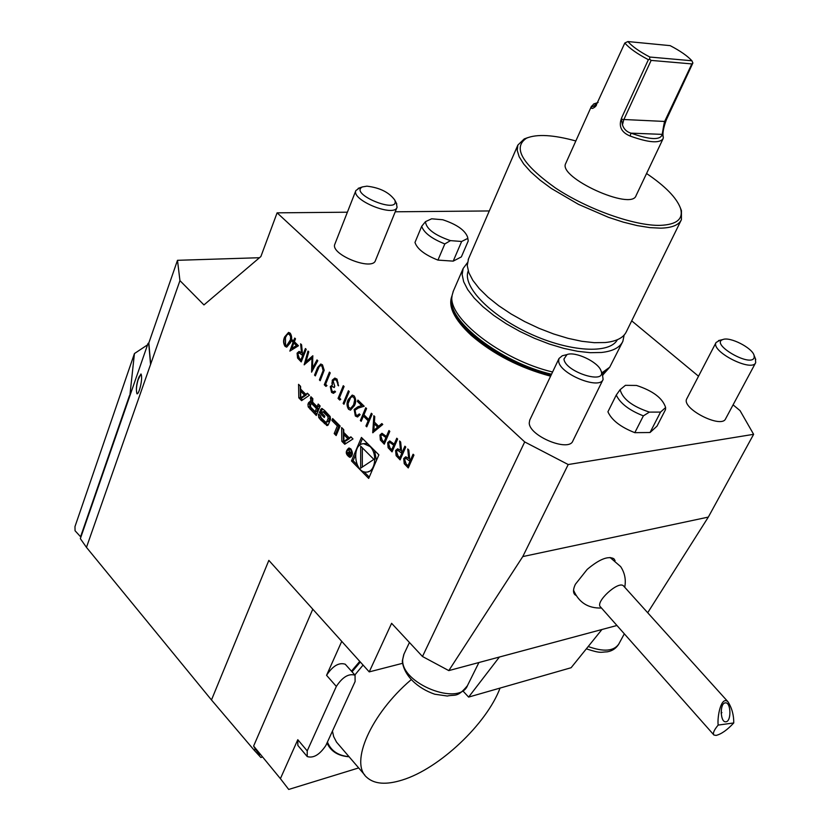 <?xml version="1.0" encoding="UTF-8"?>
<svg xmlns="http://www.w3.org/2000/svg" width="831" height="831" viewBox="0 0 831 831"><rect width="100%" height="100%" fill="white"/><g stroke="black" fill="none" stroke-linecap="round" stroke-linejoin="round"><path stroke-width="1.25" d="M404.894 446.185L405.757 447.036L400.116 459.875L396.117 455.658L395.608 450.506L397.634 448.782L400.521 450.381L399.597 440.981L400.656 442.03L401.591 451.43L402.287 452.126L404.894 446.185M388.95 430.541L389.801 431.372L384.275 444.18L380.359 440.035L379.954 435.018L381.959 433.273L386.394 436.462L388.95 430.541M371.343 413.256L372.184 414.077L366.762 426.833L365.931 426.012L368.143 420.787L363.396 416.102L361.194 421.317L360.363 420.496L365.733 407.751L366.575 408.572L363.947 414.794L368.704 419.478L371.343 413.256M355.024 410.182L355.938 414.731L357.423 415.438L359.293 413.9L360.124 414.721L357.434 416.954L355.346 415.988L354.162 409.475L357.922 406.743L361.662 405.601L357.372 401.394L357.922 400.085L364.196 406.234L358.39 408L355.024 410.182M348.22 399.514L352.24 395.078L354.162 395.93C356.104 399.057 356.198 402.287 354.432 405.642L350.485 410.15L348.594 409.299C346.62 406.172 346.506 402.91 348.22 399.514L352.219 395.078M294.371 341.728L298.464 345.758L289.853 351.098L293.094 342.258L292.096 341.281L292.605 339.993L293.592 340.97L294.735 338.061L295.504 338.819L294.371 341.728M369.224 671.895L391.609 623.312L422.48 656.5L524.704 441.936L277.107 212.84L260.872 256.55L203.959 304.925L179.943 280.629L86.466 547.369L211.479 699.962L268.849 560.374L369.224 671.895L402.391 663.356M378.863 454.848L361.433 437.438L351.471 460.935L368.684 478.407L378.863 454.848M298.568 384.338L298.807 397.831L301.591 400.656L309.433 395.244L307.408 393.208L305.808 394.31L300.625 389.105L300.583 386.363L298.568 384.338M307.937 404.074L308.218 406.899L316.279 415.49L320.143 405.995L318.2 404.043L317.141 406.671L312.601 402.111L312.83 398.651L310.898 396.719L310.607 400.999L311.708 402.786L309.693 401.602L307.937 404.074L309.579 403.897L309.87 406.712L316.819 414.17M318.429 414.659L318.72 417.494L320.631 419.884L327.185 425.597L328.328 424.641L330.489 419.395L330.198 416.539L324.516 410.379L321.711 408.457L319.301 412.519L324.287 417.536L324.848 416.175L321.805 413.111L322.844 411.729L327.767 416.352L328.131 418.388L326.77 421.701L325.44 422.034L321.119 417.681L320.662 416.04L318.678 414.046L318.429 414.659L319.197 414.565M331.881 420.486L337.344 425.971L334.187 433.574L336.16 435.569L340.128 426.043L332.67 418.564L331.881 420.486L333.532 420.289L338.996 425.773L337.344 425.971M350.869 448.937L348.854 448.034C345.135 451.316 345.436 454.412 349.737 457.32C352.822 455.741 353.196 452.947 350.869 448.937M343.785 432.473L343.743 429.669L341.634 427.56L341.842 441.313L344.761 444.263L352.998 438.955L350.879 436.826L349.197 437.906L343.785 432.473M284.69 336.877L288.565 332.41L290.216 333.179C292.045 336.15 292.138 339.287 290.507 342.611L286.716 347.14L285.075 346.371C283.226 343.4 283.101 340.232 284.69 336.877L288.554 332.41M305.413 348.542L306.192 349.311L301.217 361.911L297.581 358.078L297.093 353.165L299.087 351.399L301.508 352.791L300.614 343.837L301.58 344.782L302.474 353.746L303.107 354.37L305.413 348.542M312.508 368.195L316.995 359.916L317.795 360.706L311.583 372.174L311.978 358.151L304.156 364.819L307.989 351.077L308.779 351.845L306.016 361.745L312.788 355.782L312.508 368.195L317.203 360.124M324.194 370.262L320.195 380.712L319.405 379.923L323.103 370.647L322.023 366.201L320.683 365.588L319.249 366.461L315.333 375.892L314.544 375.113L317.598 367.499L320.776 364.02L322.501 364.861L324.194 370.262M325.617 384.265L326.978 385.615L325.929 386.394L324.287 384.763L329.419 372.111L330.229 372.901L325.617 384.265M331.091 387.36L332.078 391.121L333.387 391.765L334.758 391.027L335.558 391.827L333.376 393.281L331.569 392.429L330.291 386.56L332.4 384.992L332.255 380.172L334.82 378.074L337.033 379.123L338.508 385.833L336.493 380.421L334.789 379.559L333.106 380.858L334.768 386.259L334.239 387.558L332.203 386.498L331.091 387.36M339.401 397.904L340.783 399.275L339.723 400.054L338.051 398.402L343.276 385.709L344.096 386.508L339.401 397.904M348.407 390.747L349.228 391.546L343.961 404.25L343.151 403.45L348.407 390.747M382.769 424.464L372.724 432.743L373.857 415.729L374.771 416.622L374.407 422.086L378.656 426.261L381.845 423.561L382.769 424.464M396.771 438.217L397.623 439.059L392.045 451.877L388.098 447.701L387.693 442.674L389.697 440.918L394.185 444.138L396.771 438.217M413.08 454.225L413.952 455.087L408.26 467.936L404.219 463.688L403.721 458.525L405.736 456.79L408.675 458.421L407.741 448.979L408.81 450.038L409.745 459.47L410.452 460.166L413.08 454.225M574.387 594.092L574.959 594.736C572.912 592.711 573.058 589.221 575.374 584.286L587.185 569.412C599.317 559.211 608.219 555.648 613.88 558.744L615.085 560.613M713.684 734.739L600.605 607.035C594.414 602.517 618.42 580.329 623.489 585.886L623.821 586.26M733.752 722.949C733.846 715.127 731.934 708.074 727.998 701.8C721.142 695.37 717.091 716.893 718.161 725.089L733.752 722.949C727.343 729.878 721.474 734.033 716.156 735.414L713.943 735.04C712.583 733.43 713.985 730.106 718.161 725.089M725.297 702.87C719.604 703.047 720.155 722.731 725.837 721.775C731.581 721.723 731.072 701.894 725.349 702.86L725.297 702.87M721.173 713.486L721.9 712.551L721.131 712.177M721.9 712.551L721.173 713.424M574.959 594.736L576.091 595.484M616.945 625.483L448.802 670.607L522.772 556.583L708.324 517.09L647.692 612.738M337.22 720.654L355.107 681.534L355.055 675.208C348.76 673.276 342.528 677.016 336.337 686.427L307.221 750.892L307.221 756.563C313.432 758.443 319.655 754.745 325.866 745.469L337.22 720.654M755.608 362.815L725.65 418.71C721.661 429.243 680.859 408.281 686.78 398.776L686.873 398.6M755.369 358.566L755.701 362.638C752.065 372.579 710.453 351.388 716.073 342.497L719.999 340.222M602.984 379.663L572.891 440.887C569.131 452.438 529.181 436.078 529.243 422.969L529.763 420.081M602.35 373.69L603.098 379.435C599.67 390.383 558.983 373.586 558.661 361.049L558.983 358.525L562.286 355.761L564.394 355.242M607.918 411.802C611.668 420.143 620.632 427.103 634.811 432.671L643.371 415.864C629.129 410.244 620.092 403.305 616.27 395.037L607.918 411.802M422.48 656.5L448.802 670.607M522.772 556.583L568.207 464.539L753.624 434.322L740.047 410.628L733.077 404.853M708.324 517.09L753.624 434.322M698.528 376.225L631.695 320.849M524.704 441.936L568.207 464.539M277.107 212.84L347.389 212.206M395.234 211.791L489.293 210.949M650.039 432.515L660.541 412.093L665.6 407.564L665.517 409.621L656.989 426.168L650.039 432.515L634.811 432.671M421.691 226.312L414.981 242.444C417.172 248.988 424.828 254.878 437.947 260.103L453.207 261.131L461.361 256.893L468.237 240.959L467.645 237.261C465.152 230.28 456.853 224.443 442.746 219.748L431.653 218.802L425.462 221.659C426.199 228.805 434.53 235.131 450.464 240.626L444.824 243.93C431.642 238.653 423.935 232.784 421.691 226.312L425.462 221.659M550.6 376.183C519.707 367.884 493.261 354.276 471.27 335.371C454.079 319.333 447.691 306.078 452.095 295.607M609.019 368.019L602.911 374.885M397.01 207.407L375.467 260.467C372.589 271.446 329.917 254.369 334.851 244.169L334.914 244.023M179.943 280.629L177.491 260.311L259.511 257.714M177.491 260.311L148.822 342.954L150.671 364.321M80.887 537.096L75.05 530.739L74.977 526.594L134.435 353.559L147.544 344.844M134.435 353.559L129.823 395.961M129.491 395.598L80.586 536.722M358.67 767.927L288.71 789.45L280.4 778.647L297.799 739.704L297.841 745.407L306.951 756.241M312.788 609.196L253.621 746.051L255.169 748.824L254.431 750.497L260.872 757.498L261.755 757.249M345.561 664.582L345.239 664.218C338.923 662.234 332.701 665.932 326.562 675.312L341.738 641.355M253.621 746.051L280.4 778.647M255.169 748.824L259.75 754.808M359.761 661.383L351.451 671.178M326.999 742.987C330.863 751.411 338.227 756.002 349.093 756.771M601.924 629.514L571.105 667.729L468.632 697.084L499.4 657.03M463.012 691.06L468.632 697.084M140.969 373.971L138.019 379.996C136.284 386.155 135.972 390.757 137.073 393.78L137.115 393.79M139.307 376.287L138.019 379.996M138.528 377.991C136.409 384.275 135.879 389.542 136.949 393.79C138.902 394.974 143.233 378.136 141 373.981L138.528 377.991M254.431 750.497L211.479 699.962M148.822 342.954L148.043 343.421L80.347 538.633L86.466 547.369M148.697 342.964L150.536 364.165M754.205 357.486C751.504 368.081 709.445 343.837 722.949 339.515C729.93 336.493 752.19 347.794 754.07 355.325L754.205 357.486M563.969 359.002L566.971 354.598C575.135 351.046 598.278 362.004 600.979 370.719C607.305 385.272 564.872 371.945 563.969 359.002M665.6 407.564L665.589 407.45C662.619 398.184 652.927 390.85 636.525 385.459L625.431 385.324L620.103 389.677L616.27 395.037M660.541 412.093L649.395 412.103L643.371 415.864M620.103 389.677C622.627 398.994 632.391 406.473 649.395 412.103M366.918 186.165C379.788 187.692 389.064 192.304 394.735 200.001C400.739 215.063 348.334 193.852 362.451 186.913L366.918 186.165M396.294 203.024L397.073 207.251C394.445 217.68 351.149 200.178 355.865 190.569L359.626 187.868M468.227 270.937C462.026 286.113 489.823 315.281 529.69 333.574C569.484 352.053 609.809 354.297 617.36 339.723M467.365 262.793L463.158 268.455L462.15 274.604L463.667 281.73L467.718 289.645L474.221 298.08L482.998 306.774L493.801 315.448L506.276 323.789L520.009 331.507L534.52 338.331L549.322 344.034L563.885 348.407L577.711 351.316L590.353 352.687L601.384 352.489C612.779 351.264 619.936 347.535 622.866 341.312L624.133 335.09M622.523 342.008L609.705 367.229L601.945 372.807M552.584 371.997C501.301 359.968 446.86 317.463 452.126 295.337L453.352 291.089M453.207 261.131L461.641 241.478L450.464 240.626M461.641 241.478L467.614 238.476M437.947 260.103L444.824 243.93M363.064 665.06L354.858 674.99M332.442 731.103L333.667 736.598L336.513 742.104L364.799 775.063M410.826 679.987C370.74 714.317 349.654 762.744 366.668 777.245C374.282 784.173 386.186 785.077 402.401 779.977C439.308 768.665 486.696 723.843 500.054 688.078M360.332 662.016L352.032 671.822M327.424 742.041C330.998 750.819 338.186 755.691 349.01 756.667M575.841 140.969C553.373 134.819 536.971 133.874 526.615 138.133C512.363 147.409 521.972 164.029 555.43 187.972C587.746 209.454 634.655 226.042 660.302 225.367C676.87 224.63 683.601 218.948 680.516 208.321C676.663 197.82 665.34 186.217 646.56 173.513M662.961 138.954L636.079 195.597C631.716 211.178 557.611 177.377 565.703 163.499L565.818 163.26M527.737 137.645L524.226 138.933L517.848 145.093L517.225 150.432L519.188 156.799L523.717 164.029L530.729 171.882L540.036 180.119L551.348 188.471L578.48 204.343L608.479 217.317L623.26 222.126L637.211 225.596L649.873 227.621L660.822 228.161C672.071 227.819 678.937 224.993 681.41 219.685L681.451 210.648L680.371 207.895M468.497 258.908L467.251 265.556L468.777 272.547L472.818 280.317L479.279 288.617L488.005 297.176L498.714 305.725L511.075 313.952L524.673 321.576L539.049 328.338L553.695 333.989L568.103 338.352L581.783 341.281L594.269 342.684L605.176 342.538C616.446 341.396 623.51 337.77 626.377 331.683L681.119 220.277M598.123 102.442L596.596 102.992L594.352 105.828L594.279 106.784L596.378 105.433M691.891 60.756C687.476 55.937 680.236 50.899 670.17 45.643L627.914 41.55C632.09 46.38 639.392 51.543 649.821 57.038L691.891 60.756L692.898 62.99L691.849 63.914L651.13 60.403L623.697 119.924L622.461 124.879C623.863 129.137 626.699 131.89 630.958 133.147C650.164 139.93 660.583 140.335 662.214 134.373L663.502 126.696L666.462 119.519C663.335 127.932 662.307 133.853 663.356 137.302L663.076 138.725C659.575 143.566 648.596 142.672 630.158 136.055C621.017 132.243 618.254 126 621.858 117.337L648.377 59.687C637.107 53.766 629.254 48.198 624.829 42.994L595.671 106.337C592.648 108.903 591.184 109.121 591.298 106.991L593.698 103.968L595.63 103.314M621.858 117.337L621.463 119.394L622.461 124.879M691.849 63.914L664.457 121.856L663.502 126.696M649.821 57.038L649.603 59.23L648.377 59.687M651.13 60.403L649.603 59.23M624.829 42.994L627.914 41.55M595.671 106.337L594.352 105.828L591.298 106.991M663.356 137.302L662.214 134.373L630.958 133.147L630.158 136.055M692.898 62.99L666.462 119.519M355.419 455.263L353.113 460.696L357.216 464.861M364.009 471.748L369.255 477.077M353.113 460.696L351.471 460.935M367.842 443.837L364.227 443.65M367.728 471.925L372.226 470.211M376.433 460.467L374.573 450.558M369.961 446.465L363.76 443.712C351.264 443.588 354.214 473.452 366.564 472.091C375.332 472.237 377.835 453.622 369.961 446.465M362.524 438.529L359.626 445.374M360.664 468.165L373.867 459.377L360.706 446.185L360.664 468.165M362.347 447.826L362.316 467.074M300.78 397.789L300.666 391.235L304.572 395.172L300.78 397.789L302.432 397.613L306.224 394.995L304.572 395.172M306.224 394.995L302.318 391.069L300.666 391.235M300.251 386.031L300.448 397.654L298.807 397.831M307.979 393.78L305.808 394.31M300.448 397.654L302.681 399.908M310.472 401.892L309.579 403.897M313.079 402.588L311.77 402.734M312.882 402.391L311.739 402.516M312.03 397.841L312.134 400.604M319.322 405.164L318.782 406.484L317.141 406.671M316.414 408.447L311.885 403.887L310.576 404.23L310.597 407.065L315.126 411.625L316.767 411.438L318.065 408.26L316.414 408.447L315.126 411.625M318.065 408.26L312.84 403.45M319.883 415.271L320.361 417.307L322.283 419.686L328.058 425.119M326.157 422.293L328.411 421.504L326.77 421.701M324.381 411.563L329.419 416.165L329.782 418.19L328.411 421.504M322.501 408.738L320.953 412.321L324.828 416.227M320.953 412.321L319.301 412.519M333.782 419.676L333.532 420.289M338.996 425.773L335.838 433.367L336.711 434.249M335.838 433.367L334.187 433.574M349.955 456.396L351.627 456.157M350.568 449.654L348.937 448.927C345.925 451.576 346.163 454.079 349.654 456.437C352.147 455.159 352.448 452.895 350.568 449.654M349.508 448.117L348.615 448.969M349.633 456.437L350.734 457.019M348.947 452.241L347.638 452.718L348.085 454.962L349.311 456.209L351.243 451.638L350.038 453.31L348.812 449.187L349.228 452.199M349.3 452.438L347.638 452.718M350.568 453.238L350.038 453.31M349.186 455.326L348.282 454.412L348.511 452.75L349.82 453.84L349.186 455.326L349.716 455.253M350.339 453.768L349.82 453.84M351.388 437.345L349.197 437.906M343.317 429.243L343.494 441.095L345.893 443.525M343.494 441.095L341.842 441.313M343.909 441.323L343.816 434.644L347.898 438.747L343.909 441.323L345.561 441.105L349.539 438.539L347.898 438.747M349.539 438.539L345.467 434.436L343.816 434.644M286.716 347.14L285.075 346.371M285.407 346.35C283.558 343.38 283.433 340.211 285.023 336.846M287.017 345.571L290.071 341.832L290.995 338.684L290.019 334.426L288.565 333.917L287.007 334.8L285.459 337.635L285.552 345.062L286.737 345.592L290.424 339.817L290.632 336.368L288.866 333.896M290.029 350.921L293.094 342.258M293.416 342.237L292.096 341.281M292.429 341.261L292.834 340.222M294.963 338.29L293.592 340.97M291.733 348.469L296.76 345.53L293.862 343.016L291.733 348.469L296.438 345.551L293.862 343.016M301.31 361.651L297.581 358.078M297.914 358.047L297.093 353.165M297.425 353.144L299.108 351.399M300.988 344.2L301.508 352.791M305.642 348.771L303.107 354.37M302.931 355.637L299.118 352.874L297.872 353.933L299.316 358.244L300.947 359.844L302.931 355.637L299.202 352.874M300.947 359.844L302.598 355.658M311.812 371.758L311.978 358.151M304.499 364.716L308.239 351.326M312.923 355.917L306.016 361.745M320.299 380.453L319.405 379.923M319.738 379.892L323.103 370.647M323.436 370.616L322.023 366.201M322.345 366.18L320.724 365.598M315.437 375.633L314.544 375.113M314.876 375.082L317.93 367.468L320.756 364.02M326.147 386.238L324.287 384.763M324.62 384.732L329.647 372.34M333.657 391.723L334.893 391.172M333.73 393.25L331.569 392.429M331.891 392.388L330.291 386.56M330.624 386.529L332.213 384.992M331.87 382.946L332.4 384.992M332.203 382.914L332.255 380.172M332.587 380.141L334.789 378.074M338.581 385.542L337.698 385.033M338.03 385.002L337.708 382.582M338.04 382.551L336.493 380.421M336.815 380.38L335.122 379.528M334.342 387.308L332.265 386.498M339.931 399.898L338.051 398.402M338.383 398.361L343.504 385.937M344.065 403.991L343.151 403.45M343.483 403.409L348.636 390.965M350.485 410.15L348.594 409.299M348.927 409.257C346.953 406.13 346.828 402.879 348.553 399.482M350.807 408.52L354.338 403.783L355.055 400.407L354.536 398.059L352.573 396.595L350.713 397.467L348.096 403.554L348.49 407.086L350.505 408.561L353.611 404.832L354.692 399.836L353.923 397.613L352.573 396.595M357.725 415.407L359.501 414.098M357.797 416.913L355.346 415.988M355.678 415.947L354.162 409.475M354.484 409.434L358.254 406.702L361.662 405.601M361.994 405.57L357.372 401.394M357.704 401.352L358.14 400.303M366.876 426.573L365.931 426.012M366.263 425.971L368.143 420.787M368.476 420.746L363.396 416.102M361.298 421.057L360.363 420.496M360.696 420.455L365.962 407.969M371.561 413.474L368.704 419.478M373.057 432.681L374.168 416.03M381.969 423.685L378.656 426.261M373.857 430.323L377.96 427.082L374.282 423.831L373.857 430.323L377.627 427.124L374.282 423.831M384.379 443.92L380.359 440.035M380.691 439.983L379.954 435.018M380.276 434.977L381.959 433.273M389.168 430.759L386.394 436.462M384.514 436.067L382.083 434.8L380.795 435.849L382.26 440.326L383.984 442.03L386.155 437.729L382.156 434.8M386.155 437.729L384.182 436.109M383.984 442.03L385.833 437.771M392.159 451.617L388.098 447.701M388.43 447.649L387.693 442.674M388.025 442.622L389.697 440.918M396.989 438.425L394.185 444.138M392.294 443.733L389.832 442.456L388.544 443.505L390.019 448.002L391.754 449.716L393.946 445.406L389.895 442.456M393.946 445.406L391.962 443.785M391.754 449.716L393.614 445.458M400.23 459.616L396.117 455.658M396.439 455.606L395.608 450.506M395.94 450.464L397.634 448.782M399.96 441.344L400.521 450.381M405.113 446.403L402.287 452.126M402.038 453.394L397.737 450.319L396.46 451.358L398.039 455.939L399.836 457.715L402.038 453.394L397.8 450.319M399.836 457.715L401.705 453.435M408.374 467.676L404.219 463.688M404.552 463.636L403.721 458.525M404.043 458.473L405.746 456.79M408.114 449.342L408.675 458.421M413.298 454.443L410.452 460.166M410.192 461.444L405.85 458.338L404.583 459.377L406.162 463.978L407.969 465.765L410.192 461.444L405.912 458.338M407.969 465.765L409.87 461.485M336.337 686.427L326.562 675.312M307.221 750.892L297.799 739.704M588.203 646.528C603.649 652.075 613.849 651.244 618.794 644.035L624.32 633.814M403.991 654.059L402.734 659.263C400.106 683.279 459.74 707.067 467.635 685.253L478.916 662.525M602.662 374.303L608.417 368.642L602.382 373.742M551.524 374.23C500.709 362.461 446.527 320.215 451.773 298.194L452.085 295.67M607.96 369.13L602.465 373.908M551.358 374.584C499.493 362.617 444.699 319.073 451.877 297.405M551.005 375.332C497.676 363.074 442.113 317.722 451.971 296.594M665.371 121.482L621.463 119.394M309.87 406.712L308.218 406.899M310.192 402.381L308.55 402.557M312.124 400.833L310.607 400.999M311.968 397.987L310.316 398.163M311.77 409.081L310.119 409.268M313.536 403.7L311.885 403.887M320.361 417.307L318.72 417.494M329.782 418.19L328.131 418.388M329.419 416.165L327.767 416.352M325.087 411.812L323.436 411.999M322.21 409.236L320.558 409.413M327.944 425.243L326.552 425.41M326.001 423.446L324.36 423.644M322.283 419.686L320.631 419.884M348.75 454.879L348.085 454.962M349.581 452.833L348.916 452.926M624.715 587.257C626.169 579.851 624.819 572.975 620.674 566.628L610.058 557.476M573.546 590.187C578.802 602.506 588.119 608.448 601.478 608.022M727.998 701.8L623.489 585.886M716.073 342.497L686.78 398.776M558.983 358.525L529.648 420.32M355.055 675.208L345.239 664.218M722.949 339.515L718.493 340.575M754.07 355.325L755.743 359.501M586.343 648.834C601.322 653.81 600.782 652.003 607.17 651.836C612.032 651.068 615.844 648.596 618.596 644.399M566.971 354.598L562.286 355.761M600.979 370.719L602.974 375.051M409.434 642.477L403.783 654.516L402.308 661.092C403.752 675.333 417.307 688.245 434.748 694.217L447.338 696.025C454.941 694.207 457.206 698.154 467.396 685.731M362.451 186.913L358.161 188.357M394.735 200.001L396.803 204.011M355.865 190.569L334.851 244.169M453.061 291.754L463.158 268.455M467.645 237.261L468.082 239.962M526.615 138.133L524.226 138.933M680.516 208.321L681.451 210.648M468.217 259.542L517.848 145.093M596.596 102.992L593.698 103.968M565.703 163.499L591.527 106.098M365.411 443.494L363.76 443.712M313.121 402.63L311.708 402.786M312.955 403.44L311.303 403.617M324.495 411.542L322.844 411.729M350.578 448.698L348.937 448.927M349.404 452.625L348.511 452.75"/></g></svg>
